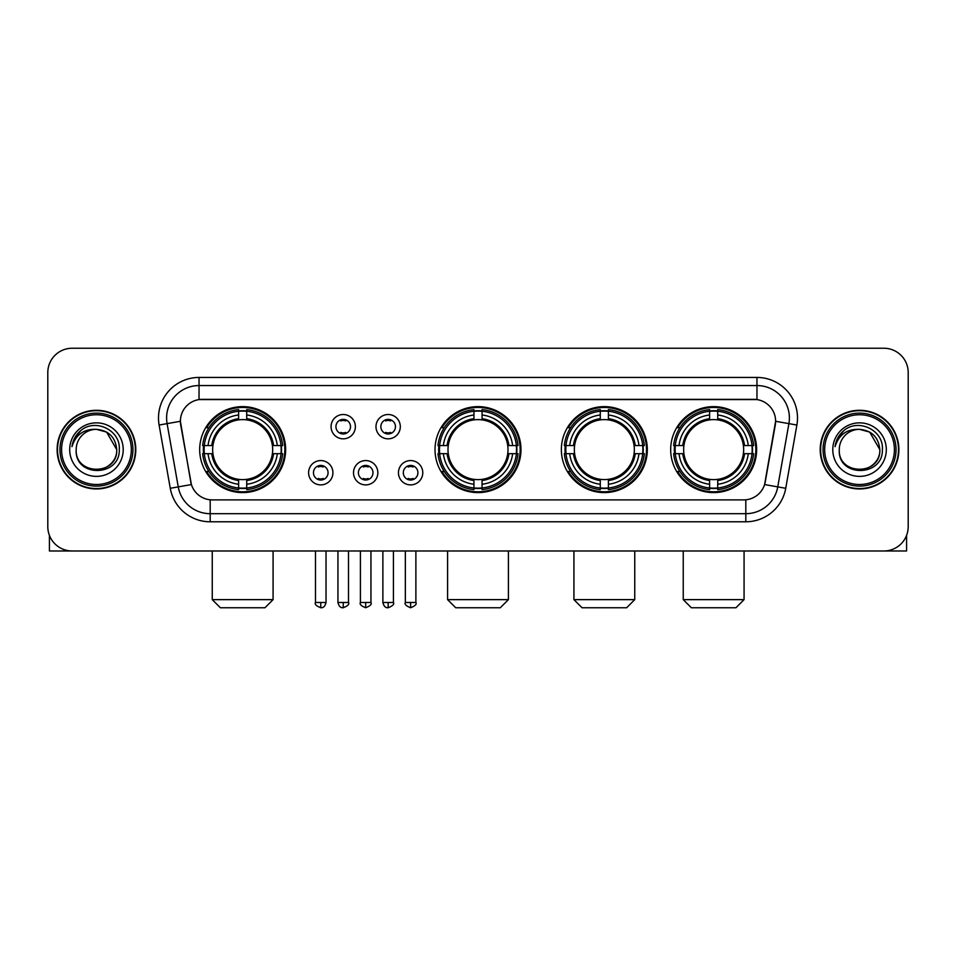 <?xml version="1.0" encoding="UTF-8"?>
<svg xmlns="http://www.w3.org/2000/svg" width="956" height="956" viewBox="0 0 956 956"><rect width="100%" height="100%" fill="white"/><g stroke="black" fill="none" stroke-linecap="round" stroke-linejoin="round"><path stroke-width="1.43" d="M435.016 449.619A42.984 42.984 0 0 0 478 492.591A42.984 42.984 0 0 0 520.984 449.619A42.984 42.984 0 0 0 478 406.635A42.984 42.984 0 0 0 435.016 449.619M561.363 449.619A42.984 42.984 0 0 0 604.347 492.591A42.984 42.984 0 0 0 647.32 449.619A42.984 42.984 0 0 0 604.347 406.635A42.984 42.984 0 0 0 561.363 449.619M670.682 449.619A42.984 42.984 0 0 0 713.654 492.591A42.984 42.984 0 0 0 756.638 449.619A42.984 42.984 0 0 0 713.654 406.635A42.984 42.984 0 0 0 670.682 449.619M199.685 449.619A42.984 42.984 0 0 0 242.669 492.591A42.984 42.984 0 0 0 285.641 449.619A42.984 42.984 0 0 0 242.669 406.635A42.984 42.984 0 0 0 199.685 449.619M332.927 472.73A12.165 12.165 0 0 1 320.762 484.895A12.165 12.165 0 0 1 308.597 472.73A12.165 12.165 0 0 1 320.762 460.565A12.165 12.165 0 0 1 332.927 472.73M313.46 472.73A7.301 7.301 0 0 0 320.762 480.031A7.301 7.301 0 0 0 328.063 472.73A7.301 7.301 0 0 0 320.762 465.429A7.301 7.301 0 0 0 313.46 472.73M377.847 472.73A12.165 12.165 0 0 1 365.682 484.895A12.165 12.165 0 0 1 353.517 472.73A12.165 12.165 0 0 1 365.682 460.565A12.165 12.165 0 0 1 377.847 472.73M358.392 472.73A7.301 7.301 0 0 0 365.682 480.031A7.301 7.301 0 0 0 372.983 472.73A7.301 7.301 0 0 0 365.682 465.429A7.301 7.301 0 0 0 358.392 472.73M422.779 472.73A12.165 12.165 0 0 1 410.614 484.895A12.165 12.165 0 0 1 398.449 472.73A12.165 12.165 0 0 1 410.614 460.565A12.165 12.165 0 0 1 422.779 472.73M403.312 472.73A7.301 7.301 0 0 0 410.614 480.031A7.301 7.301 0 0 0 417.915 472.73A7.301 7.301 0 0 0 410.614 465.429A7.301 7.301 0 0 0 403.312 472.73M355.381 426.663A12.165 12.165 0 0 1 343.228 438.828A12.165 12.165 0 0 1 331.063 426.663A12.165 12.165 0 0 1 343.228 414.51A12.165 12.165 0 0 1 355.381 426.663M335.926 426.663A7.301 7.301 0 0 0 343.228 433.964A7.301 7.301 0 0 0 350.517 426.663A7.301 7.301 0 0 0 343.228 419.373A7.301 7.301 0 0 0 335.926 426.663M400.313 426.663A12.165 12.165 0 0 1 388.148 438.828A12.165 12.165 0 0 1 375.983 426.663A12.165 12.165 0 0 1 388.148 414.51A12.165 12.165 0 0 1 400.313 426.663M380.846 426.663A7.301 7.301 0 0 0 388.148 433.964A7.301 7.301 0 0 0 395.449 426.663A7.301 7.301 0 0 0 388.148 419.373A7.301 7.301 0 0 0 380.846 426.663M170.264 488.289L159.114 425.038A40.546 40.546 0 0 1 199.039 377.441L756.961 377.441A40.546 40.546 0 0 1 796.886 425.038L785.736 488.289A40.546 40.546 0 0 1 745.811 521.785L210.189 521.785A40.546 40.546 0 0 1 170.264 488.289L191.403 484.561L180.72 425.038A21.892 21.892 0 0 1 202.278 399.345L753.722 399.345A21.892 21.892 0 0 1 775.28 425.038L765.266 481.8A21.892 21.892 0 0 1 743.708 499.892L212.292 499.892A21.892 21.892 0 0 1 190.734 481.8L180.385 421.285L167.097 423.627A32.432 32.432 0 0 1 199.039 385.555L756.961 385.555A32.432 32.432 0 0 1 788.903 423.627L777.754 486.879A32.432 32.432 0 0 1 745.811 513.683L210.189 513.683A32.432 32.432 0 0 1 178.246 486.879L167.097 423.627A32.432 32.432 0 0 1 166.607 417.987M203.544 453.67A39.327 39.327 0 0 1 203.544 445.568M674.542 453.67A39.327 39.327 0 0 1 674.542 445.568M565.223 453.67A39.327 39.327 0 0 1 565.223 445.568M438.876 453.67A39.327 39.327 0 0 1 438.876 445.568M57.121 449.619A39.327 39.327 0 0 0 96.46 488.946A39.327 39.327 0 0 0 135.788 449.619A39.327 39.327 0 0 0 96.46 410.291A39.327 39.327 0 0 0 57.121 449.619M820.212 449.619A39.327 39.327 0 0 0 859.54 488.946A39.327 39.327 0 0 0 898.879 449.619A39.327 39.327 0 0 0 859.54 410.291A39.327 39.327 0 0 0 820.212 449.619M199.039 377.441L199.039 399.584L756.961 399.584L756.961 377.441M180.385 421.238L180.624 417.987M743.708 499.892L212.292 499.892M796.886 425.038L775.615 421.285L764.597 484.561L785.736 488.289M765.266 481.8L765.135 482.493M190.865 482.493L190.734 481.8M908.2 372.577A24.33 24.33 0 0 0 883.87 348.247L72.13 348.247A24.33 24.33 0 0 0 47.8 372.577L47.8 526.66A24.33 24.33 0 0 0 72.13 550.979L883.87 550.979A24.33 24.33 0 0 0 908.2 526.66L908.2 372.577L908.2 526.66M47.8 372.577L47.8 526.66M883.87 348.247L72.13 348.247M72.13 550.979L883.87 550.979M49.425 535.396L49.425 550.979L143.496 550.979M131.331 449.619A34.87 34.87 0 0 0 96.46 414.749A34.87 34.87 0 0 0 61.59 449.619A34.87 34.87 0 0 0 96.46 484.489A34.87 34.87 0 0 0 131.331 449.619M132.944 449.619A36.495 36.495 0 0 0 96.46 413.123A36.495 36.495 0 0 0 59.965 449.619A36.495 36.495 0 0 0 96.46 486.114A36.495 36.495 0 0 0 132.944 449.619M135.382 449.619A38.921 38.921 0 0 0 96.46 410.698A38.921 38.921 0 0 0 57.527 449.619A38.921 38.921 0 0 0 96.46 488.54A38.921 38.921 0 0 0 135.382 449.619M116.728 449.619C115.521 437.298 108.769 430.547 96.46 429.34L106.594 432.064L116.728 449.619L106.594 432.064L96.46 429.34L106.594 432.064L116.728 449.619L106.594 432.064L96.46 429.34L106.594 432.064L116.728 449.619C117.97 475.765 74.938 475.765 76.181 449.619C74.377 477.749 120.241 477.128 119.285 449.619C120.791 430.308 95.492 418.035 80.913 430.475C75.823 434.717 72.847 440.119 71.975 446.667C75.799 434.598 83.961 428.814 96.46 429.34L106.594 432.064L116.728 449.619C117.97 475.765 74.938 475.765 76.181 449.619C74.938 475.765 117.97 475.765 116.728 449.619C117.97 475.765 74.938 475.765 76.181 449.619C74.938 475.765 117.97 475.765 116.728 449.619C117.97 475.765 74.938 475.765 76.181 449.619C74.938 475.765 117.97 475.765 116.728 449.619C117.97 475.765 74.938 475.765 76.181 449.619C74.938 475.765 117.97 475.765 116.728 449.619C117.97 475.765 74.938 475.765 76.181 449.619C74.938 475.765 117.97 475.765 116.728 449.619C117.97 475.765 74.938 475.765 76.181 449.619C74.938 475.765 117.97 475.765 116.728 449.619C117.97 475.765 74.938 475.765 76.181 449.619A20.279 20.279 0 0 1 96.46 429.34L106.594 432.064L116.728 449.619C117.54 465.357 97.309 475.801 84.965 466.313M69.692 449.619A26.756 26.756 0 0 0 96.46 476.375A26.756 26.756 0 0 0 123.216 449.619A26.756 26.756 0 0 0 96.46 422.851A26.756 26.756 0 0 0 69.692 449.619M80.902 430.475L74.927 437.585M74.556 438.278L75.094 437.298L74.556 438.278M264.967 607.753L220.37 607.753L212.256 599.639L273.081 599.639L264.967 607.753M272.4 453.67A30.006 30.006 0 0 0 246.72 419.887L246.72 419.887A30.006 30.006 0 0 0 212.937 453.67A30.006 30.006 0 0 0 272.4 453.67L273.595 453.67L272.4 453.67A30.006 30.006 0 0 1 246.72 479.35L246.72 484.25A34.87 34.87 0 0 0 277.3 453.67L282.689 453.67A40.224 40.224 0 0 1 246.72 489.639L246.72 488.002A38.599 38.599 0 0 0 281.052 453.67M204.357 453.67A38.515 38.515 0 0 1 204.357 445.568M246.72 411.307A38.515 38.515 0 0 0 238.618 411.307M280.968 445.568A38.515 38.515 0 0 1 280.968 453.67M282.689 445.568A40.224 40.224 0 0 0 246.72 409.598L246.72 411.235A38.599 38.599 0 0 1 281.052 445.568L282.689 445.568M202.648 453.67A40.224 40.224 0 0 0 238.618 489.639L238.618 488.002A38.599 38.599 0 0 1 204.285 453.67L202.648 453.67M281.052 445.568L277.3 445.568A34.87 34.87 0 0 0 246.72 414.988L246.72 411.235M246.72 488.002L246.72 484.25M204.285 453.67L208.038 453.67A34.87 34.87 0 0 0 238.618 484.25L238.618 488.002M246.72 414.988L246.72 418.692A31.19 31.19 0 0 1 273.595 445.568L277.3 445.568M277.3 453.67L273.595 453.67A31.19 31.19 0 0 1 246.72 480.545M238.618 484.25L238.618 479.35A30.006 30.006 0 0 1 212.937 453.67L208.038 453.67M272.4 445.568L273.595 445.568M246.72 487.919A38.515 38.515 0 0 1 238.618 487.919M238.618 409.598A40.224 40.224 0 0 0 202.648 445.568L204.285 445.568A38.599 38.599 0 0 1 238.618 411.235L238.618 409.598M238.618 411.235L238.618 414.988A34.87 34.87 0 0 0 208.038 445.568L204.285 445.568M238.618 419.839L238.618 414.988M208.038 445.568L211.742 445.568A31.19 31.19 0 0 1 238.618 418.692M238.618 479.35L238.618 480.545A31.19 31.19 0 0 1 211.742 453.67M208.922 427.726L206.627 427.726A42.172 42.172 0 0 1 284.84 449.619A42.172 42.172 0 0 1 206.627 471.511L208.922 471.511M500.299 607.753L455.701 607.753L447.587 599.639L508.413 599.639L500.299 607.753M507.732 453.67A30.006 30.006 0 0 0 482.051 419.887L482.051 419.887A30.006 30.006 0 0 0 448.268 453.67A30.006 30.006 0 0 0 507.732 453.67L508.927 453.67L507.732 453.67A30.006 30.006 0 0 1 482.051 479.35L482.051 484.25A34.87 34.87 0 0 0 512.631 453.67L518.021 453.67A40.224 40.224 0 0 1 482.051 489.639L482.051 488.002A38.599 38.599 0 0 0 516.383 453.67M439.7 453.67A38.515 38.515 0 0 1 439.7 445.568M482.051 411.307A38.515 38.515 0 0 0 473.949 411.307M516.3 445.568A38.515 38.515 0 0 1 516.3 453.67M518.021 445.568A40.224 40.224 0 0 0 482.051 409.598L482.051 411.235A38.599 38.599 0 0 1 516.383 445.568L518.021 445.568M437.979 453.67A40.224 40.224 0 0 0 473.949 489.639L473.949 488.002A38.599 38.599 0 0 1 439.617 453.67L437.979 453.67M516.383 445.568L512.631 445.568A34.87 34.87 0 0 0 482.051 414.988L482.051 411.235M482.051 488.002L482.051 484.25M439.617 453.67L443.369 453.67A34.87 34.87 0 0 0 473.949 484.25L473.949 488.002M482.051 414.988L482.051 418.692A31.19 31.19 0 0 1 508.927 445.568L512.631 445.568M512.631 453.67L508.927 453.67A31.19 31.19 0 0 1 482.051 480.545M473.949 484.25L473.949 479.35A30.006 30.006 0 0 1 448.268 453.67L443.369 453.67M507.732 445.568L508.927 445.568M482.051 487.919A38.515 38.515 0 0 1 473.949 487.919M473.949 409.598A40.224 40.224 0 0 0 437.979 445.568L439.617 445.568A38.599 38.599 0 0 1 473.949 411.235L473.949 409.598M473.949 411.235L473.949 414.988A34.87 34.87 0 0 0 443.369 445.568L439.617 445.568M473.949 419.839L473.949 414.988M443.369 445.568L447.073 445.568A31.19 31.19 0 0 1 473.949 418.692M473.949 479.35L473.949 480.545A31.19 31.19 0 0 1 447.073 453.67M444.265 427.726L441.959 427.726A42.172 42.172 0 0 1 520.172 449.619A42.172 42.172 0 0 1 441.959 471.511L444.265 471.511M626.646 607.753L582.049 607.753L573.935 599.639L634.748 599.639L626.646 607.753M634.067 453.67A30.006 30.006 0 0 0 608.398 419.887L608.398 419.887A30.006 30.006 0 0 0 574.616 453.67A30.006 30.006 0 0 0 634.067 453.67L635.274 453.67L634.067 453.67A30.006 30.006 0 0 1 608.398 479.35L608.398 484.25A34.87 34.87 0 0 0 638.978 453.67L644.356 453.67A40.224 40.224 0 0 1 608.398 489.639L608.398 488.002A38.599 38.599 0 0 0 642.731 453.67M566.036 453.67A38.515 38.515 0 0 1 566.036 445.568M608.398 411.307A38.515 38.515 0 0 0 600.284 411.307M642.647 445.568A38.515 38.515 0 0 1 642.647 453.67M644.356 445.568A40.224 40.224 0 0 0 608.398 409.598L608.398 411.235A38.599 38.599 0 0 1 642.731 445.568L644.356 445.568M564.327 453.67A40.224 40.224 0 0 0 600.284 489.639L600.284 488.002A38.599 38.599 0 0 1 565.952 453.67L564.327 453.67M642.731 445.568L638.978 445.568A34.87 34.87 0 0 0 608.398 414.988L608.398 411.235M608.398 488.002L608.398 484.25M565.952 453.67L569.704 453.67A34.87 34.87 0 0 0 600.284 484.25L600.284 488.002M608.398 414.988L608.398 418.692A31.19 31.19 0 0 1 635.274 445.568L638.978 445.568M638.978 453.67L635.274 453.67A31.19 31.19 0 0 1 608.398 480.545M600.284 484.25L600.284 479.35A30.006 30.006 0 0 1 574.616 453.67L569.704 453.67M634.067 445.568L635.274 445.568M608.398 487.919A38.515 38.515 0 0 1 600.284 487.919M600.284 409.598A40.224 40.224 0 0 0 564.327 445.568L565.952 445.568A38.599 38.599 0 0 1 600.284 411.235L600.284 409.598M600.284 411.235L600.284 414.988A34.87 34.87 0 0 0 569.704 445.568L565.952 445.568M600.284 419.839L600.284 414.988M569.704 445.568L573.421 445.568A31.19 31.19 0 0 1 600.284 418.692M600.284 479.35L600.284 480.545A31.19 31.19 0 0 1 573.421 453.67M570.601 427.726L568.306 427.726A42.172 42.172 0 0 1 646.507 449.619A42.172 42.172 0 0 1 568.306 471.511L570.601 471.511M735.953 607.753L691.355 607.753L683.241 599.639L744.067 599.639L735.953 607.753M743.386 453.67A30.006 30.006 0 0 0 717.717 419.887L717.717 419.887A30.006 30.006 0 0 0 683.922 453.67A30.006 30.006 0 0 0 743.386 453.67L744.581 453.67L743.386 453.67A30.006 30.006 0 0 1 717.717 479.35L717.717 484.25A34.87 34.87 0 0 0 748.285 453.67L753.675 453.67A40.224 40.224 0 0 1 717.717 489.639L717.717 488.002A38.599 38.599 0 0 0 752.049 453.67M675.354 453.67A38.515 38.515 0 0 1 675.354 445.568M717.717 411.307A38.515 38.515 0 0 0 709.603 411.307M751.966 445.568A38.515 38.515 0 0 1 751.966 453.67M753.675 445.568A40.224 40.224 0 0 0 717.717 409.598L717.717 411.235A38.599 38.599 0 0 1 752.049 445.568L753.675 445.568M673.645 453.67A40.224 40.224 0 0 0 709.603 489.639L709.603 488.002A38.599 38.599 0 0 1 675.271 453.67L673.645 453.67M752.049 445.568L748.285 445.568A34.87 34.87 0 0 0 717.717 414.988L717.717 411.235M717.717 488.002L717.717 484.25M675.271 453.67L679.023 453.67A34.87 34.87 0 0 0 709.603 484.25L709.603 488.002M717.717 414.988L717.717 418.692A31.19 31.19 0 0 1 744.581 445.568L748.285 445.568M748.285 453.67L744.581 453.67A31.19 31.19 0 0 1 717.717 480.545M709.603 484.25L709.603 479.35A30.006 30.006 0 0 1 683.922 453.67L679.023 453.67M743.386 445.568L744.581 445.568M717.717 487.919A38.515 38.515 0 0 1 709.603 487.919M709.603 409.598A40.224 40.224 0 0 0 673.645 445.568L675.271 445.568A38.599 38.599 0 0 1 709.603 411.235L709.603 409.598M709.603 411.235L709.603 414.988A34.87 34.87 0 0 0 679.023 445.568L675.271 445.568M709.603 419.839L709.603 414.988M679.023 445.568L682.727 445.568A31.19 31.19 0 0 1 709.603 418.692M709.603 479.35L709.603 480.545A31.19 31.19 0 0 1 682.727 453.67M679.919 427.726L677.613 427.726A42.172 42.172 0 0 1 755.826 449.619A42.172 42.172 0 0 1 677.613 471.511L679.919 471.511M340.79 433.546L340.79 432.399A6.226 6.226 0 0 0 345.654 432.399L345.654 433.546M345.654 419.792L345.654 420.939A6.226 6.226 0 0 0 340.79 420.939L340.79 419.792M385.71 433.546L385.71 432.399A6.226 6.226 0 0 0 390.586 432.399L390.586 433.546M390.586 419.792L390.586 420.939A6.226 6.226 0 0 0 385.71 420.939L385.71 419.792M318.324 479.613L318.324 478.454A6.226 6.226 0 0 0 323.188 478.454L323.188 479.613M323.188 465.847L323.188 467.006A6.226 6.226 0 0 0 318.324 467.006L318.324 465.847M363.256 479.613L363.256 478.454A6.226 6.226 0 0 0 368.12 478.454L368.12 479.613M368.12 465.847L368.12 467.006A6.226 6.226 0 0 0 363.256 467.006L363.256 465.847M408.176 479.613L408.176 478.454A6.226 6.226 0 0 0 413.04 478.454L413.04 479.613M413.04 465.847L413.04 467.006A6.226 6.226 0 0 0 408.176 467.006L408.176 465.847M906.575 535.396L906.575 550.979L812.504 550.979M894.41 449.619A34.87 34.87 0 0 0 859.54 414.749A34.87 34.87 0 0 0 824.67 449.619A34.87 34.87 0 0 0 859.54 484.489A34.87 34.87 0 0 0 894.41 449.619M896.035 449.619A36.495 36.495 0 0 0 859.54 413.123A36.495 36.495 0 0 0 823.056 449.619A36.495 36.495 0 0 0 859.54 486.114A36.495 36.495 0 0 0 896.035 449.619M898.473 449.619A38.921 38.921 0 0 0 859.54 410.698A38.921 38.921 0 0 0 820.618 449.619A38.921 38.921 0 0 0 859.54 488.54A38.921 38.921 0 0 0 898.473 449.619M839.272 449.619A20.279 20.279 0 0 1 859.54 429.34L869.685 432.064L879.819 449.619L869.685 432.064L859.54 429.34L869.685 432.064L879.819 449.619L869.685 432.064L859.54 429.34L869.685 432.064L879.819 449.619L869.685 432.064L859.54 429.34L869.685 432.064L879.819 449.619C881.062 475.765 838.03 475.765 839.272 449.619C837.468 477.749 883.332 477.128 882.376 449.619C883.882 430.308 858.584 418.035 844.005 430.475C838.914 434.717 835.938 440.119 835.054 446.667C838.878 434.598 847.04 428.814 859.54 429.34L869.685 432.064L879.819 449.619C881.062 475.765 838.03 475.765 839.272 449.619C838.03 475.765 881.062 475.765 879.819 449.619C881.062 475.765 838.03 475.765 839.272 449.619C838.03 475.765 881.062 475.765 879.819 449.619C881.062 475.765 838.03 475.765 839.272 449.619C838.03 475.765 881.062 475.765 879.819 449.619C881.062 475.765 838.03 475.765 839.272 449.619C838.03 475.765 881.062 475.765 879.819 449.619C881.062 475.765 838.03 475.765 839.272 449.619C838.03 475.765 881.062 475.765 879.819 449.619C880.631 465.357 860.388 475.801 848.044 466.313M859.54 429.34C871.86 430.547 878.612 437.298 879.819 449.619M832.784 449.619A26.756 26.756 0 0 0 859.54 476.375A26.756 26.756 0 0 0 886.308 449.619A26.756 26.756 0 0 0 859.54 422.851A26.756 26.756 0 0 0 832.784 449.619M843.993 430.475L838.018 437.585M837.647 438.278L838.185 437.298M745.811 499.797L745.811 521.785M210.189 521.785L210.189 499.797M159.114 425.038L167.097 423.627M238.618 488.289A38.885 38.885 0 0 0 246.72 488.289M281.339 453.67A38.885 38.885 0 0 0 281.339 445.568M246.72 410.949A38.885 38.885 0 0 0 238.618 410.949M473.949 488.289A38.885 38.885 0 0 0 482.051 488.289M516.67 453.67A38.885 38.885 0 0 0 516.67 445.568M482.051 410.949A38.885 38.885 0 0 0 473.949 410.949M600.284 488.289A38.885 38.885 0 0 0 608.398 488.289M643.018 453.67A38.885 38.885 0 0 0 643.018 445.568M608.398 410.949A38.885 38.885 0 0 0 600.284 410.949M709.603 488.289A38.885 38.885 0 0 0 717.717 488.289M752.324 453.67A38.885 38.885 0 0 0 752.324 445.568M717.717 410.949A38.885 38.885 0 0 0 709.603 410.949M343.228 602.483L337.946 602.483C338.866 606.235 340.635 607.992 343.228 607.753L343.228 602.483L348.498 602.483L348.498 550.979M388.148 602.483L382.878 602.483C383.798 606.235 385.555 607.992 388.148 607.753L388.148 602.483L393.418 602.483L393.418 550.979M320.762 602.483L315.492 602.483C314.416 604.168 316.173 605.925 320.762 607.753L320.762 602.483L326.032 602.483L326.032 550.979M365.682 602.483L360.412 602.483C359.348 604.168 361.105 605.925 365.682 607.753L365.682 602.483L370.952 602.483L370.952 550.979M410.614 602.483L405.344 602.483C404.269 604.168 406.025 605.925 410.614 607.753L410.614 602.483L415.884 602.483L415.884 550.979M273.081 550.979L273.081 599.639M212.256 550.979L212.256 599.639M508.413 550.979L508.413 599.639M447.587 550.979L447.587 599.639M634.748 550.979L634.748 599.639M573.935 550.979L573.935 599.639M744.067 550.979L744.067 599.639M683.241 550.979L683.241 599.639M337.946 602.483L337.946 550.979M348.498 602.483C349.561 604.168 347.805 605.925 343.228 607.753M382.878 602.483L382.878 550.979M393.418 602.483C394.493 604.168 392.737 605.925 388.148 607.753M315.492 602.483L315.492 550.979M326.032 602.483C325.112 606.235 323.355 607.992 320.762 607.753M360.412 602.483L360.412 550.979M370.952 602.483C372.027 604.168 370.271 605.925 365.682 607.753M405.344 602.483L405.344 550.979M415.884 602.483C416.947 604.168 415.191 605.925 410.614 607.753"/></g></svg>

